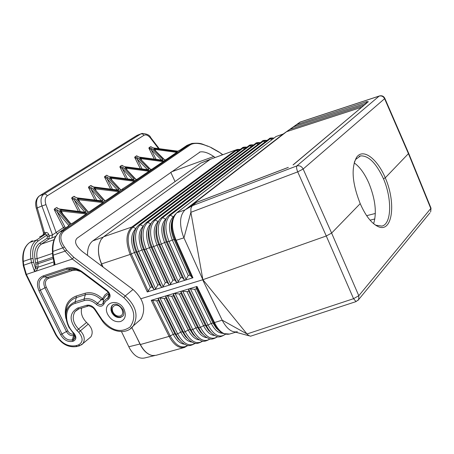 <?xml version="1.0" encoding="UTF-8"?>
<svg xmlns="http://www.w3.org/2000/svg" width="454" height="454" viewBox="0 0 454 454"><rect width="100%" height="100%" fill="white"/><g stroke="black" fill="none" stroke-linecap="round" stroke-linejoin="round"><path stroke-width="0.68" d="M196.451 286.962L197.008 286.446L166.26 295.77L171.691 296.246L173.377 295.736L173.377 293.925L173.842 293.471L179.29 293.948L180.981 293.437L181.01 291.61L181.481 291.156L186.94 291.638L188.648 291.122L188.699 289.277L189.176 288.818L194.653 289.306L196.378 288.784L196.451 286.962L213.738 322.595L214.509 322.527L214.946 323.447C219.157 331.67 224.015 335.205 229.52 334.059L223.272 333.565C219.668 332.005 216.626 328.634 214.14 323.441L214.946 323.447M188.001 345.454L184.472 347.458L155.915 355.334L152.448 355.516C147.766 354.574 143.742 350.914 140.382 344.535L169.109 336.391C173.678 344.83 178.802 348.519 184.472 347.458L187.82 345.471M140.927 298.732L202.671 279.783L222.193 320.178L247.004 333.974L353.558 298.687L356.061 301.592L250.534 336.215L248.576 335.438L247.004 333.974L202.881 279.709L326.278 235.989L331.613 233.078L360.215 203.625C365.374 215.366 371.128 222.92 377.473 226.274C392.262 234.236 396.592 203.562 385.276 177.809L408.696 153.373M151.244 300.327L156.675 300.786L158.333 300.281L158.287 298.499L158.735 298.051L151.244 300.327L169.109 336.391L170.21 335.932C175.88 345.897 181.765 349.064 187.86 345.426M159.956 297.994L158.781 298.04L166.26 295.77L165.806 296.218L165.823 298.017L164.155 298.522L159.956 297.994L177.639 333.838L175.97 334.309L174.904 333.843L158.333 300.281M197.008 286.446L214.509 322.527L222.193 320.178L223.01 321.767C227.539 329.468 232.317 332.793 237.363 331.726M131.859 327.55L140.382 344.535M354.148 162.867C359.778 166.834 364.727 173.683 369 183.41C375.367 199.363 376.911 212.795 373.619 223.714M202.881 279.709L183.949 237.851L190.879 212.307L202.881 279.709M180.539 277.967L182.247 277.434L184.318 279.914L185.147 280.197L169.83 284.953L169.024 284.669L166.998 282.195L165.318 282.723L163.139 286.502L162.26 287.303L169.875 284.936L172.9 280.351L174.591 279.823L176.64 282.303L177.503 282.57L180.539 277.967L164.598 242.51L161.357 244.042L178.343 281.775M175.721 239.275C171.016 227.55 171.396 218.714 176.861 212.767L174.642 215.043C170.676 221.325 170.8 229.48 175.011 239.508L175.721 239.275L176.163 240.251L183.949 237.851L183.223 236.114C179.154 223.992 179.761 215.247 185.062 209.884L282.615 134.429L300.015 122.149L379.124 96.117L296.859 165.914C296.28 167.01 296.564 168.99 297.716 171.867L326.278 235.989L353.558 298.687L358.791 295.713L358.705 299.504L358.041 300.355M176.708 212.83L185.062 209.884L192.241 205.73L196.599 202.325L188.075 207.983M366.418 103.206L293.71 126.774L286.582 131.677L187.928 208.034M293.71 126.774L300.389 121.978L379.334 95.998M282.95 134.191L276.157 136.467L283.234 133.992M365.697 103.813L366.719 101.639L368.325 101.696L293.029 164.921M356.475 157.527L355.8 159.32L360.51 155.904C368.483 155.427 376.139 163.037 383.465 178.734L385.276 177.809C377.041 158.304 362.757 147.766 356.475 157.527C351.004 168.076 352.247 183.439 360.215 203.625M188.24 275.561L189.959 275.022L192.025 277.468L175.426 240.404L176.163 240.251L192.961 277.769L185.147 280.197L186.038 279.386L188.24 275.561L172.282 239.967L169.03 241.5L186.038 279.386M143.299 226.2L140.246 224.77C134.554 230.496 134.032 239.423 138.686 251.544L155.62 288.835L157.799 285.072L159.462 284.55L161.459 287.024L162.26 287.303L147.272 291.956L148.197 291.093L150.331 287.405L151.982 286.888L153.957 289.357L154.791 289.607M103.62 236.772L131.853 227.023C125.968 232.896 125.412 242.033 130.179 254.433L101.628 263.899C98.592 256.97 97.752 250.421 99.103 244.252L100.879 239.831L103.62 236.772L210.367 159.269L237.311 149.423L240.268 149.394M177.259 212.404L275.811 136.716L176.861 212.767M101.628 263.899L103.098 267.094M192.961 277.769L192.025 277.468M192.241 205.73L190.913 208.392L190.879 212.307L297.716 171.867L303.153 169.03C301.655 166.346 299.555 165.307 296.859 165.914L192.241 205.73M155.62 288.835L154.797 289.624M236.216 149.814L210.367 159.269M113.069 304.611L112.723 305.02C108.631 309.685 115.407 318.952 121.263 316.892L122.739 316.2M210.486 159.189L200.515 163.207L92.548 241.074C89.012 244.008 87.338 248.792 87.531 255.443M102.927 266.969L101.809 264.642C98.541 257.458 97.638 250.665 99.103 244.252M121.485 331.613L129.572 348.292C133.947 355.777 138.896 359.023 144.412 358.019L154.61 355.578M152.448 355.516C147.556 354.608 143.396 350.777 139.957 344.013L136.308 336.42M136.558 323.015L140.961 319.151C146.313 309.026 143.663 299.146 133.016 289.499L82.549 251.709C75.699 245.983 73.906 241.46 77.163 238.14L200.146 151.942C203.852 151.352 208.392 152.873 213.755 156.517L215.009 157.419M170.766 172.304L175.051 181.572M149.105 147.635L152.124 148.77L151.296 149.814L148.878 148.174L149.105 147.635L150.592 146.67L153.395 147.936L150.592 146.67M142.079 168.894L137.131 159.053L134.668 157.385L136.455 155.824L139.299 157.129L137.057 156.21M120.134 166.391L123.255 167.583L122.393 168.672L119.879 166.964L120.134 166.391L121.74 165.352L124.634 166.686L121.74 165.352M133.249 179.699L109.357 176.646L106.423 175.272L104.482 176.947L110.628 189.102M91.521 186.316L91.089 185.624L90.46 185.607L88.428 187.349L94.841 199.981M74.927 197.144L74.462 196.4L73.803 196.389L71.982 197.569L71.687 198.199L78.377 211.337M57.607 208.443L57.102 207.648L56.421 207.648L54.52 208.88L54.202 209.527L56.943 211.382L57.874 210.202L54.52 208.88M60.478 211.309L59.832 210.985L70.807 224.066L69.967 224.639L57.874 210.202M77.816 199.919L88.178 212.256L86.873 213.142L61.086 209.992L59.866 210.185L59.832 210.985M94.421 189.012L104.806 200.952L103.552 201.803L78.4 198.67L77.214 198.852L77.203 199.618M110.333 178.553L120.73 190.118L119.533 190.935L94.982 187.82L93.83 187.99L93.836 188.733M133.771 181.566L137.897 178.745M148.503 171.544L152.499 168.809M162.651 161.919L166.527 159.263M176.254 152.663L177.747 151.239M153.299 147.925L177.951 151.188M180.238 149.928L177.792 151.165M137.363 156.42L136.455 155.824M65.541 227.987L64.848 226.858L63.418 227.567L64.275 228.85M69.967 224.639L68.469 225.167L69.093 225.252L68.877 225.706M52.545 253.372L37.103 258.638C36.116 251.862 37.534 247.021 41.359 244.121L48.816 239.054L47.102 238.208L39.634 243.265L41.359 244.121L54.071 239.689M52.999 258.649L38.017 263.717L37.103 258.638L34.958 258.967C33.936 251.629 35.491 246.391 39.634 243.265M35.894 264.211L35.911 266.827L37.994 267.219L38.017 263.717L35.894 264.211L35.582 262.701L37.727 262.372L52.8 257.265M35.911 266.827L35.491 268.246L33.641 262.219L31.491 262.548L34.322 270.879L35.491 268.246L37.574 268.637L37.994 267.219L53.742 261.924M54.991 263.956L53.124 255.193L52.653 255.523L54.117 263.127L54.991 263.956L53.878 265.204L36.116 271.146L37.574 268.637M81.663 308.056C80.528 313.169 82.157 317.97 86.549 322.471L88.263 324.088C92.355 328.554 93.229 332.805 90.891 336.845L88.95 338.485M136.438 135.74L141.966 133.442C146.897 133.754 149.82 135.15 150.734 137.624L150.632 137.488M34.322 270.879L36.116 271.146L26.377 274.403L23.699 265.204L31.491 262.548L30.866 258.808C29.686 250.012 31.581 243.758 36.547 240.047L38.272 240.904L46.785 235.172L48.799 234.474L49.355 235.989L48.816 239.054L51.875 237.981L52.488 234.894L56.154 232.493L57.505 233.884M52.647 255.386L52.454 251.59L62.8 247.873L65.053 251.13L72.339 259.035L73.752 257.293L66.693 250.188L65.053 251.13L53.124 255.193L52.919 251.255C52.641 242.033 54.968 235.558 59.894 231.829L62.873 230.785L189.607 144.4L191.832 143.436C202.058 142.601 201.837 144.31 207.626 146.029L211.116 147.516M32.353 240.699L29.782 242.43L36.547 240.047L45.479 234.054L46.785 235.172L47.335 236.687L47.102 238.208M159.195 148.645L150.734 137.624L150.546 138.152C148.174 135.286 145.995 134.322 144.009 135.269L142.624 133.958L140.944 133.862L43.97 194.096C40.922 196.429 40.241 200.39 41.921 205.985L36.309 208.278L43.476 232.828L44.583 232.942L44.276 234.48L45.479 234.054L45.786 232.516L46.291 232.42L47.789 232.976L48.799 234.474M43.573 233.106L42.994 234.968M144.009 135.269L47.369 195.742C45.099 197.496 44.628 200.452 45.956 204.623L41.921 205.985L52.488 234.894L47.335 236.687M39.589 236.954L44.276 234.48M32.382 240.688L32.018 240.932M42.074 235.598L42.421 235.371M120.73 190.118L134.231 181.254M118.415 192.014L119.533 190.935M104.806 200.952L106.815 199.891M102.405 202.91L103.552 201.803M88.178 212.256L90.255 211.155M85.692 214.277L86.873 213.142M70.807 224.066L72.958 222.925M180.442 149.814L186.923 145.405L190.22 144.037M219.129 152.067L222.522 154.723M166.334 159.371L164.864 160.086M154.36 149.638L164.745 160.194M153.889 149.434L153.827 148.787L155.041 148.679L155.013 149.423L154.241 149.519L164.887 160.069M176.969 151.857L176.748 152.328M140.269 158.894L150.666 169.768M139.77 158.673L139.719 158.009L140.973 157.884L140.933 158.645L140.138 158.758L150.819 169.631L152.306 168.916M163.383 161.091L163.139 161.59M125.605 168.525L136.007 179.733M125.077 168.286L125.043 167.594L126.331 167.469L126.286 168.247L125.537 168.451M149.252 170.698L148.974 171.22M109.783 178.297L109.76 177.582L111.082 177.446L111.031 178.24L110.186 178.394L120.877 189.993M120.929 189.971L122.495 189.204M122.682 189.097L123.017 188.887M118.653 191.645L94.233 188.728L104.959 200.816M106.628 199.998L104.999 200.787M96.299 191.1L95.136 188.66L95.192 187.843M119.203 191.128L118.863 191.707M102.649 202.529L77.623 199.618L88.343 212.114M88.411 212.086L90.074 211.263M79.876 202.291L78.553 199.527L78.616 198.693M103.211 202.002L102.837 202.615M85.937 213.896L60.28 210.985L70.983 223.913M86.521 213.352L86.107 213.999M62.765 214.027L61.245 210.877L61.313 210.015M66.693 250.188L64.434 246.931L62.8 247.873C58.112 240.609 58.135 234.911 62.873 230.785L64.099 231.046L190.691 144.588C194.743 142.567 200.396 143.112 207.654 146.228M85.085 212.12L86.027 211.252L75.279 198.858L74.365 200.01L71.687 198.199M84.569 212.097L86.022 212.046L86.027 211.252M56.421 207.648L59.434 209.135M57.102 207.648L57.187 208.17M101.77 200.81L102.689 199.976L91.946 187.996L91.05 189.125L88.428 187.349M101.293 200.787L76.84 197.842L101.923 200.929M74.462 196.4L74.535 196.877M117.756 189.976L118.653 189.176L107.921 177.576L107.048 178.683L104.482 176.947M93.359 187.008L117.915 190.09M91.089 185.624L93.416 186.912L117.308 189.954M133.084 179.591L133.958 178.814L123.255 167.583M132.664 179.563L109.272 176.634M147.448 169.597L137.131 159.053L137.976 157.992L134.906 156.829M147.794 169.62L148.645 168.871L137.976 157.992M148.645 168.871L148.708 169.558L147.34 169.677M124.544 166.675L147.97 169.722M161.925 160.041L162.759 159.32L152.124 148.77M162.759 159.32L162.833 159.984L161.493 160.092M139.202 157.112L162.112 160.143M137.017 155.858L137.074 156.227M355.8 159.32L354.461 161.806M383.465 178.734C392.239 199.022 391.643 224.191 381.831 226.092L375.929 225.224L374.595 224.486M217.631 336.732L217.733 336.652C213.357 339.308 210.219 339.847 208.295 338.253C204.595 336.641 201.4 333.174 198.716 327.845L200.424 327.362L182.712 291.093M217.631 336.63C211.819 340.511 206.088 337.424 200.424 327.362L203.545 325.694L186.94 291.638M195.356 343.281C190.935 345.857 187.695 346.34 185.641 344.717C181.884 343.065 178.66 339.592 175.97 334.309L158.287 298.499M181.623 342.095L177.985 338.701L174.904 333.843L173.246 334.314L156.675 300.786M202.756 341.09C198.37 343.695 195.163 344.189 193.137 342.577C189.397 340.937 186.185 337.47 183.495 332.175L165.806 296.218M189.204 340.023L185.521 336.624L182.406 331.709L183.495 332.175L185.175 331.692L167.481 295.707M192.076 342.078C187.763 341.692 183.983 338.395 180.737 332.186L182.406 331.709L165.823 298.017M195.243 343.258C189.199 347.009 183.331 343.865 177.639 333.838L180.737 332.186L164.155 298.522M194.181 343.224L195.316 343.275M225.144 334.541L225.411 334.263C220.99 337.089 217.835 337.691 215.962 336.062C212.279 334.467 209.101 331 206.417 325.66L205.253 325.212L188.648 291.122M222.625 333.276C218.374 333.168 214.589 329.91 211.263 323.498L206.417 325.66L188.699 289.277M212.256 333.696L208.471 330.291L205.253 325.212L203.545 325.694C206.808 331.988 210.56 335.256 214.793 335.506M184.613 344.228C180.278 343.803 176.487 340.5 173.246 334.314L170.21 335.932L152.555 300.264M210.179 338.905L210.213 338.877C205.81 341.504 202.637 342.021 200.685 340.426C196.968 338.798 193.762 335.33 191.077 330.018L192.768 329.536L175.068 293.409M210.111 338.854C204.221 342.696 198.443 339.586 192.768 329.536L195.884 327.873L179.29 293.948M225.371 334.229C219.623 338.389 213.879 335.37 208.136 325.172L190.419 288.755M173.377 293.925L191.077 330.018L189.965 329.559L173.377 295.736M196.832 337.935L193.115 334.53L189.965 329.559L188.279 330.041L171.691 296.246M181.01 291.61L198.716 327.845L197.581 327.391L180.981 293.437M219.889 331.448L216.166 328.055L212.988 323.01L211.263 323.498L194.653 289.306M202.649 341.067C196.684 344.858 190.856 341.737 185.175 331.692L188.279 330.041C191.531 336.278 195.305 339.564 199.59 339.904M204.516 335.824L200.764 332.419L197.581 327.391L195.884 327.873C199.141 334.138 202.904 337.418 207.166 337.714M408.748 153.492L384.844 98.376L384.6 98.7L408.526 153.861L430.823 208.602L430.664 211.956L431.022 208.193L358.791 295.713L331.613 233.078L303.153 169.03L384.6 98.7C383.341 96.384 381.519 95.527 379.124 96.117L379.629 95.902C382.001 95.408 383.738 96.231 384.844 98.376L384.805 98.285M366.645 215.673L375.356 213.471M196.378 288.784L212.988 323.01L214.14 323.441L213.738 322.595M370.055 220.162L374.856 218.959M408.748 153.497L430.959 208.046M356.061 301.592L358.705 299.504L429.944 212.83M169.132 215.185L268.745 139.145L273.932 138.124M165.999 218.919L165.716 219.134C160.915 224.111 160.546 231.903 164.598 242.51L166.3 241.948L182.247 277.434M173.78 216.376L173.314 216.734L170.233 215.253C164.876 220.814 164.473 229.559 169.03 241.5L166.3 241.948C163.145 234.343 162.651 227.715 164.808 222.068M366.719 101.639L296.939 124.532M293.29 164.819L368.325 101.696M288.216 167.452L196.559 202.382M286.582 131.677L361.594 107.263M289.788 129.447L364.006 105.232M135.871 228.555L132.948 227.125L236.455 150.331L240.2 149.445M238.038 151.057L235.478 150.268L131.853 227.023L132.948 227.125C127.182 232.885 126.632 241.834 131.302 253.979L130.179 254.433L147.272 291.956M175.426 240.404L175.011 239.508L172.282 239.967C168.252 229.412 168.599 221.666 173.314 216.734M172.463 219.645C170.358 225.252 170.869 231.835 173.996 239.4L189.959 275.022M271.906 139.679L270.119 138.873L170.233 215.253L168.701 215.514L167.032 217.301C163.111 223.476 163.207 231.733 167.322 242.067L184.318 279.914M157.135 224.645C155.013 230.32 155.523 236.931 158.667 244.473L153.741 246.562L170.71 284.147M158.372 221.365L158.168 221.518C153.293 226.535 152.896 234.377 156.976 245.035L172.9 280.351M158.168 221.518L155.126 220.048C149.599 225.689 149.139 234.531 153.741 246.562L152.056 247.118L169.024 284.669M154.048 219.974L255.148 143.753L260.301 142.687M150.807 223.794L147.658 222.415L146.165 222.659L144.298 224.651C140.297 230.978 140.371 239.303 144.514 249.615L161.459 287.024M258.212 144.27L256.499 143.492L155.126 220.048L153.622 220.298L151.818 222.216C147.845 228.498 147.925 236.801 152.056 247.118L151.086 246.982L146.188 249.064L144.514 249.615L143.566 249.473L159.462 284.55M165.716 219.134L162.651 217.659C157.209 223.26 156.778 232.056 161.357 244.042L159.66 244.604L176.64 282.303M139.191 224.696L241.738 148.299L246.868 147.198M244.717 148.81L243.066 148.055L140.246 224.77L138.771 225.002L136.836 227.062C132.812 233.447 132.874 241.789 137.029 252.089L141.903 250.023L157.799 285.072M265.028 141.983L263.286 141.188L162.651 217.659L161.13 217.914L159.394 219.77C155.45 225.996 155.535 234.275 159.66 244.604L158.667 244.473L174.591 279.823M275.68 136.768L276.157 136.467M148.197 291.093L131.302 253.979L134.452 252.492L150.331 287.405M146.591 222.347L248.423 146.035L253.565 144.951M251.442 146.551L249.757 145.779L147.658 222.415C142.045 228.101 141.557 236.982 146.188 249.064L163.139 286.502M134.469 232.278C132.454 238.044 132.999 244.598 136.104 251.947L134.452 252.492C130.304 241.721 130.775 233.753 135.854 228.589M153.957 289.357L137.029 252.089L136.104 251.947L151.982 286.888M143.282 226.245L143.26 226.234C138.226 231.336 137.772 239.264 141.903 250.023L143.566 249.473C140.451 242.061 139.917 235.484 141.966 229.747M161.562 217.591L261.924 141.455L267.083 140.411M150.688 223.884C145.728 228.947 145.303 236.829 149.411 247.538L165.318 282.723M149.525 227.204C147.436 232.913 147.959 239.508 151.086 246.982L166.998 282.195M114.953 305.446C112.337 306.603 111.667 308.822 112.938 312.108C114.754 315.224 117.126 316.534 120.055 316.035C126.081 314.56 120.724 303.408 114.953 305.446M92.82 240.87L103.126 237.158M200.515 163.207L210.037 159.507M100.448 265.113L101.809 264.642M128.805 346.777L139.957 344.013M171.334 171.907L213.755 156.517M161.601 160.109L139.299 157.129M147.442 169.688L124.634 166.686M132.704 179.665L134.004 179.523L133.958 178.814M106.423 175.272L109.357 176.646M107.921 177.576L104.749 176.356M117.342 190.061L118.681 189.908L118.653 189.176M90.46 185.607L93.439 187.02M91.946 187.996L88.712 186.742M101.321 200.901L102.7 200.742L102.689 199.976M73.803 196.389L76.84 197.842M75.279 198.858L71.982 197.569M59.502 209.141L84.603 212.217M111.082 177.446L134.855 180.516M126.331 167.469L149.559 170.522M140.973 157.884L163.678 160.92M155.041 148.679L177.253 151.687M177.889 151.256L153.395 147.936M151.137 146.71L151.454 147.232M45.956 204.623L56.154 232.493L63.418 227.567L54.202 209.527M107.031 175.295L107.428 175.936M119.879 166.964L125.781 178.672M122.699 165.982L122.325 165.381M140.337 168.661L134.668 157.385M148.878 148.174L154.332 159.048M150.546 138.152L158.537 148.554M52.443 251.454C52.136 242.612 54.491 236.159 59.497 232.102L68.855 225.734M35.582 262.701L34.958 258.967M53.895 263.161L53.878 265.204L72.339 259.035L123.834 297.699L125.236 295.934L133.016 289.499M88.263 324.088L78.741 332.26L77.004 330.625L78.542 329.036C72.941 322.919 71.783 317.079 75.069 311.523L77.14 309.668M81.51 344.892L82.957 343.542C85.301 339.473 84.404 335.183 80.273 330.671L78.542 329.036L86.549 322.471M78.741 332.26C83.303 337.997 83.195 342.225 78.417 344.961L75.892 345.681L77.101 346.487C68.27 347.917 61.097 343.95 55.581 334.587M79.881 345.63L78.417 344.961M25.878 274.511L55.524 334.473L56.092 334.519C61.245 343.241 67.845 346.964 75.892 345.681M77.004 330.625C68.985 320.62 69.173 313.101 77.566 308.079L78.86 308.913M77.912 309.265L75.069 311.523L78.809 308.93L87.787 306.183C88.195 305.514 89.92 305.996 92.968 307.63L94.636 309.463L95.141 309.276C92.644 305.962 89.778 304.645 86.549 305.326L87.832 306.172M86.549 305.326L77.566 308.079M95.141 309.276L102.122 319.752L101.605 319.928L94.659 309.503M130.054 329.031L133.323 325.853C138.686 315.661 135.99 305.69 125.236 295.934L73.752 257.293M211.167 147.726L218.913 152.124M64.434 246.931C59.797 240.206 59.69 234.911 64.099 231.046M56.092 334.519L26.377 274.403L25.838 274.426L23.273 265.613L23.699 265.204L23.302 261.396L30.866 258.808L33.017 258.479C31.871 250.25 33.624 244.388 38.272 240.904M47.369 195.742L46.081 194.397L44.691 193.972L39.725 195.691L136.995 135.4L141.063 133.788M33.641 262.219L33.017 258.479M124.175 309.611C126.445 315.541 125.219 319.52 120.503 321.546C115.259 322.425 111.014 320.076 107.763 314.497C101.446 302.495 118.636 297.211 124.175 309.611M82.191 271.776L107.32 290.668C110.702 294.113 110.975 297.035 108.143 299.447L105.566 301.371L103.813 304.129C102.076 306.836 99.613 306.949 96.43 304.458C92.451 300.82 88.388 299.532 84.24 300.588L75.262 303.363C64.275 306.285 63.639 323.379 73.9 333.151C76.641 336.777 76.516 339.422 73.542 341.09L72.475 341.397C67.663 342.174 63.713 339.95 60.626 334.723L39.016 290.935C36.076 283.642 37.387 278.654 42.937 275.981L66.403 268.229C71.522 266.725 76.783 267.911 82.191 271.776L82.1 272.44L107.127 291.258M102.122 319.752C111.4 330.892 120.707 333.327 130.026 327.05C136.586 317.635 134.52 307.852 123.834 297.699M122.972 309.764C124.033 312.585 124.09 314.582 123.142 315.751L120.724 317.425C117.03 318.055 114.033 316.398 111.741 312.466L111.031 310.366L111.009 307.806L111.673 306.053L113.04 304.628M73.9 333.151L73.633 333.576L74.558 334.791C75.614 337.163 75.222 338.758 73.372 339.586L72.311 339.893C68.128 340.574 64.701 338.644 62.016 334.099L40.417 290.31C37.778 283.75 38.959 279.272 43.947 276.872L47.659 277.417C43.788 279.267 42.869 282.734 44.906 287.813L39.016 290.935M108.971 293.585L107.831 297.96C109.647 296.672 109.789 294.805 108.262 292.365L107.201 291.309L107.32 290.668M80.897 271.594L82.015 272.377L80.897 271.594C76.21 268.66 71.715 267.843 67.408 269.137L66.403 268.229M76.21 269.324L71.085 269.716L67.408 269.137L43.947 276.872L42.937 275.981M73.542 341.09L73.372 339.586L74.649 335.251L73.588 335.557C70.682 336.039 68.293 334.694 66.426 331.539L60.626 334.723M73.94 333.911L73.417 334.065L73.588 335.557L72.311 339.893L72.475 341.397M73.605 333.548L68.855 327.181C63.344 314.866 65.421 306.422 75.092 301.848L75.262 303.363M96.43 304.458L97.508 303.329C93.121 299.317 88.638 297.898 84.064 299.061L84.24 300.588M108.143 299.447L107.831 297.96L106.525 298.738L104.681 300.446L103.098 303.073C101.787 305.128 99.92 305.213 97.508 303.329L101.265 299.776C96.066 295.026 90.755 293.352 85.341 294.748L84.064 299.061L75.092 301.848L76.385 297.546L76.21 296.036C67.164 299.702 63.73 307.216 65.926 318.566M108.79 293.704L105.51 296.167L103.529 299.124L103.098 303.073L103.813 304.129M102.337 298.647L101.265 299.776L103.279 299.68L102.337 298.647C96.73 293.528 91.004 291.723 85.165 293.233L76.21 296.036M85.165 293.233L85.341 294.748L76.385 297.546C69.61 300.009 66.114 305.241 65.892 313.237M73.417 334.065C71.147 334.439 69.28 333.389 67.816 330.915L66.426 331.539L44.906 287.813L46.302 287.189C44.566 282.842 45.355 279.88 48.663 278.302L47.659 277.417L71.085 269.716L72.084 270.618L48.663 278.302M67.816 330.915L46.302 287.189M108.245 292.342L104.88 294.964L102.57 298.636M80.818 271.543L76.317 270.209L72.084 270.618M22.859 261.646C22.161 252.98 24.346 246.658 29.408 242.68L29.782 242.43C24.777 246.136 22.615 252.458 23.302 261.396L22.876 261.816L23.256 265.448M39.589 236.943L41.745 235.796M36.275 208.165C34.907 203.069 35.826 199.068 39.033 196.162L39.725 195.691C36.649 198.023 35.815 202.036 37.222 207.728L44.583 232.942L45.786 232.516M51.875 237.981L55.655 236.381M177.111 152.079L166.839 159.065M163.508 161.335L152.822 168.604M149.349 170.971L138.226 178.536M134.605 180.998L134.537 180.703M119.243 191.452L107.155 199.675M103.223 202.353L90.601 210.94M86.493 213.732L73.31 222.704M186.566 145.649L189.607 144.4L190.691 144.588M155.745 151.006L155.013 149.423L176.47 152.323M162.873 161.573L140.933 158.645L141.75 160.398M127.199 170.193L126.286 168.247L148.73 171.192M112.059 180.414L111.031 178.24L134.004 181.208M68.469 225.167L56.943 211.382L64.848 226.858M84.847 212.12L74.365 200.01L80.245 211.57M101.503 200.81L91.05 189.125L96.674 200.214M117.461 189.971L107.048 178.683L112.433 189.335M127.551 178.899L122.393 168.672L132.761 179.574M156.04 159.275L151.296 149.814L161.55 160.012M249.308 335.864L234.854 331.976M235.745 332.209L229.52 334.059M269.126 138.85C269.54 138.056 271.157 137.806 273.966 138.095M255.528 143.464C255.999 142.698 257.605 142.431 260.346 142.652M242.107 148.021C242.68 147.238 244.286 146.948 246.925 147.158M275.277 137.091L275.64 136.813M248.792 145.751C249.342 144.968 250.948 144.69 253.616 144.911M262.304 141.166C262.656 140.434 264.262 140.173 267.128 140.382M288.313 167.367L196.65 202.308M90.891 336.845L82.957 343.542L79.62 345.766L77.101 346.487M101.639 319.974C109.306 332.152 126.621 335.631 133.323 325.853L140.961 319.151M199.374 152.226L200.146 151.942M43.505 233.952L43.261 234.792M222.721 154.655L219.1 152.045L211.133 147.527L207.626 146.029M137.71 178.853L136.177 179.591L125.542 168.445M72.776 223.033L71.04 223.879M57.215 208.193L59.485 209.022L85.227 212.245M76.817 197.728L74.564 196.9M360.51 155.904L359.12 156.375M375.929 225.224L377.473 226.274M122.864 309.537C118.71 304.072 115.066 302.784 111.928 305.673L112.723 305.02"/></g></svg>
